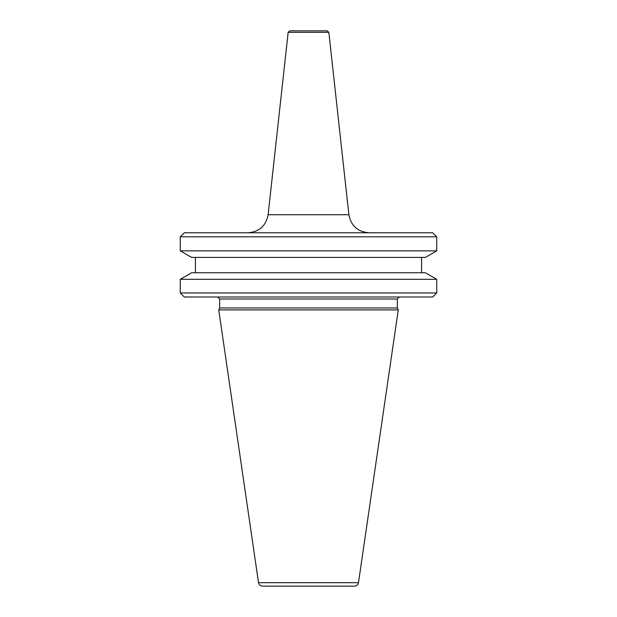 <?xml version="1.0" encoding="UTF-8"?>
<svg xmlns="http://www.w3.org/2000/svg" width="617" height="617" viewBox="0 0 617 617"><rect width="100%" height="100%" fill="white"/><g stroke="black" fill="none" stroke-linecap="round" stroke-linejoin="round"><path stroke-width="0.46" stroke-dasharray="3.08 2.31" d="M308.5 232.779L247.957 232.779L308.5 232.779M308.5 257.412L421.581 257.412L308.5 257.412M421.581 272.76L195.419 272.76M184.313 296.993L432.687 296.993M180.28 292.952L436.72 292.952M184.313 232.779L432.687 232.779M218.742 309.911L398.258 309.911M219.652 307.968L397.348 307.968M354.482 586.15L262.518 586.15M217.631 296.993L399.369 296.993L217.631 296.993M180.28 236.812L436.72 236.812M436.72 250.864L180.28 250.864M425.383 257.412L191.617 257.412M191.617 272.76L425.383 272.76M436.72 279.308L180.28 279.308M289.766 30.85L327.234 30.85M268.117 214.731L348.883 214.731M288.162 32.308L328.838 32.308M358.477 582.695L258.523 582.695M219.652 299.006L397.348 299.006"/><path stroke-width="0.93" d="M180.28 236.812L436.72 236.812L432.687 232.779L184.313 232.779L180.28 236.812L180.28 250.864L436.72 250.864L425.383 257.412L191.617 257.412L180.28 250.864M180.28 279.308L436.72 279.308L436.72 292.952L180.28 292.952L180.28 279.308L191.617 272.76L425.383 272.76L436.72 279.308M195.419 257.412L195.419 272.76L421.581 272.76L421.581 257.412M436.72 236.812L436.72 250.864M436.72 292.952L432.687 296.993L184.313 296.993L180.28 292.952M358.477 582.695L398.258 309.911L218.742 309.911L258.523 582.695C259.017 584.816 260.343 585.973 262.518 586.15L354.482 586.15C356.657 585.973 357.983 584.816 358.477 582.695L258.523 582.695M399.369 296.993L397.348 299.006L397.348 307.968L219.652 307.968L218.742 309.911M397.348 307.968L398.258 309.911M397.348 299.006L219.652 299.006L219.652 307.968M219.652 299.006L217.631 296.993M288.162 32.308L328.838 32.308L327.234 30.85L289.766 30.85L288.162 32.308L268.117 214.731C265.966 225.845 259.248 231.861 247.957 232.779M328.838 32.308L348.883 214.731L268.117 214.731M348.883 214.731C351.034 225.845 357.752 231.861 369.043 232.779"/></g></svg>
